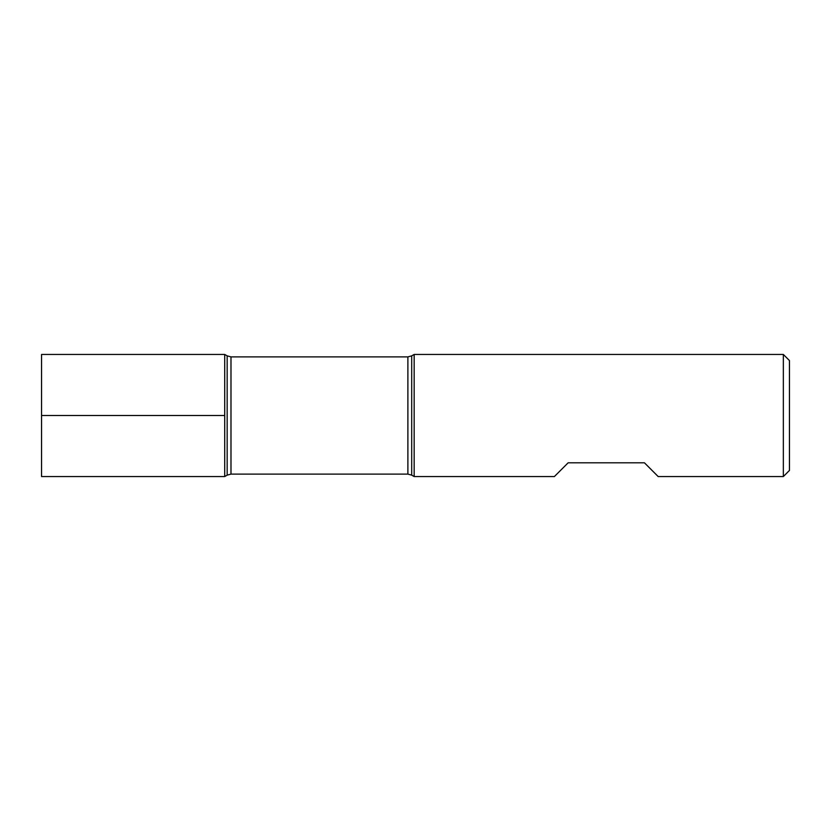 <?xml version="1.0" encoding="UTF-8"?>
<svg xmlns="http://www.w3.org/2000/svg" width="831" height="831" viewBox="0 0 831 831"><rect width="100%" height="100%" fill="white"/><g stroke="black" fill="none" stroke-linecap="round" stroke-linejoin="round"><path stroke-width="1.25" d="M414.16 415.5L414.16 476.558L554.391 476.558L568.134 462.815L644.451 462.815L658.183 476.558L783.342 476.558L783.342 354.442L414.16 354.442L414.16 415.5M224.713 476.558L224.713 354.442L224.713 476.558L227.164 475.135L227.164 355.865L224.713 354.442L41.55 354.442L41.55 476.558L224.713 476.558M783.342 354.442L789.45 360.55L789.45 470.45L783.342 476.558M41.55 415.5L224.713 415.5L41.55 415.5M407.886 356.894L230.987 356.894L230.987 474.106L407.886 474.106L407.886 356.894L411.698 355.865L411.698 475.135L414.16 476.558M411.698 355.865L414.16 354.442M407.886 474.106L411.698 475.135M227.164 475.135L230.987 474.106M230.987 356.894L227.164 355.865"/></g></svg>
